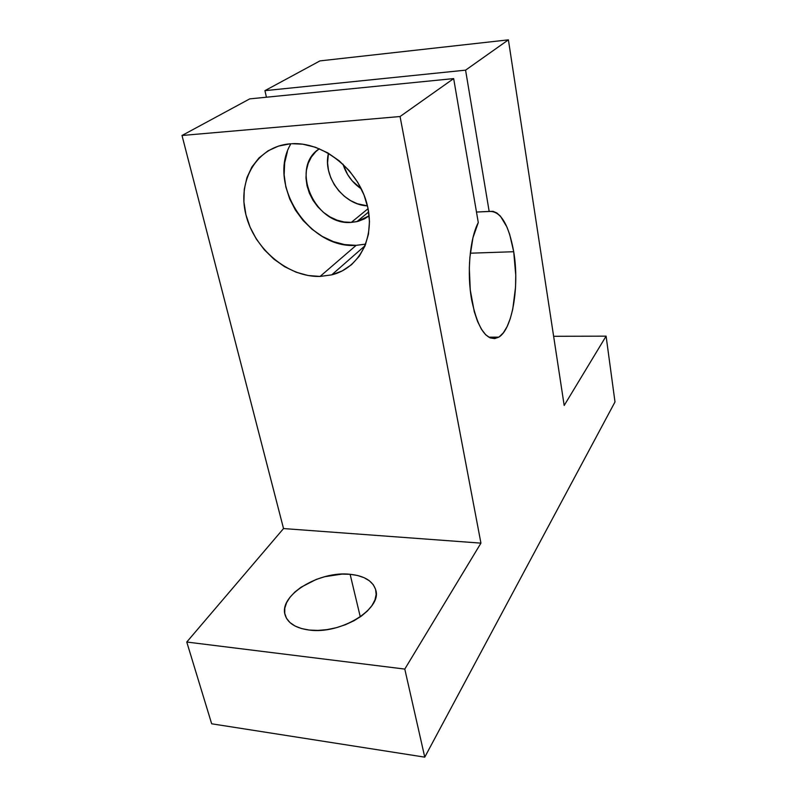 <?xml version="1.0" encoding="UTF-8"?>
<svg xmlns="http://www.w3.org/2000/svg" width="797" height="797" viewBox="0 0 797 797"><rect width="100%" height="100%" fill="white"/><g stroke="black" fill="none" stroke-linecap="round" stroke-linejoin="round"><path stroke-width="1.2" d="M287.408 151.56L284.659 162.847L284.14 174.792L285.834 186.956L289.67 198.891L295.468 210.179L303.029 220.42L312.065 229.277L322.267 236.41L333.276 241.591L344.712 244.609L356.169 245.346L320.095 276.429C288.066 277.386 254.193 249.102 245.894 214.642C237.127 180.242 256.913 146.359 290.208 143.809L278.482 146.09L267.931 150.882L258.955 157.965L251.882 167.011L246.931 177.641L244.251 189.427L243.912 201.91L245.894 214.642L250.079 227.155L256.305 239L264.335 249.78L273.889 259.125L284.629 266.696L296.175 272.225L308.14 275.523L320.095 276.429L331.602 274.885L342.232 270.91L351.597 264.624L359.288 256.206L364.996 245.954L368.453 234.238L369.479 221.496L367.995 208.226L364.02 194.976L357.704 182.294L349.295 170.727L339.123 160.755L327.627 152.805L315.293 147.206L302.651 144.167L291.841 143.699C322.725 141.836 357.136 168.745 366.55 202.378C376.294 235.962 359.786 268.121 331.731 274.855L320.095 276.429L356.169 245.346L365.733 244.101M350.122 574.298C364.528 575.842 373.086 581.133 375.795 590.169C382.112 608.878 340.688 634.581 309.286 630.058L317.913 630.417L327.059 629.62L336.354 627.697L345.39 624.718L353.798 620.833L361.22 616.201L367.357 611.03L371.99 605.531L374.949 599.932L376.144 594.462L375.576 589.332L373.295 584.729L369.409 580.804L364.109 577.695L357.604 575.504L350.122 574.298L341.963 574.099L324.718 576.709L316.25 579.419L301.057 587.21L294.89 592.022L289.998 597.242L286.591 602.671L284.808 608.131L284.758 613.391L286.472 618.263L289.929 622.527L295.02 626.014L301.555 628.564L309.286 630.058C295.687 628.195 287.607 623.105 285.057 614.786C278.761 595.08 319.567 570.612 350.122 574.298L360.284 616.868L350.122 574.298M513.706 251.722C519.594 286.063 512.421 329.37 498.763 337.141C487.166 342.361 478.15 330.088 471.734 300.339C466.733 273.341 469.752 238.741 478.28 222.542L453.662 78.594L400.064 116.521L480.94 543.136L404.786 669.082L424.761 757.15L614.995 401.947L606.099 336.155L553.636 336.294L606.099 336.155L564.186 405.474L508.396 39.85L465.578 70.156L489.169 211.424C500.526 210.787 508.705 224.216 513.706 251.722L470.29 253.197L513.706 251.722L509.662 234.358L506.952 227.055L500.436 216.176L496.79 212.929L492.994 211.325L476.486 212.042L489.169 211.424L465.578 70.156L264.923 90.659L319.966 60.891L508.396 39.85L319.966 60.891L264.923 90.659L465.578 70.156L508.396 39.85L564.186 405.474L606.099 336.155L614.995 401.947L424.761 757.15L211.673 723.796L186.767 642.033L283.533 528.56L182.005 135.49L249.72 98.878L453.662 78.594L249.72 98.878L182.005 135.49L400.064 116.521L182.005 135.49L283.533 528.56L480.94 543.136L283.533 528.56L186.767 642.033L404.786 669.082L186.767 642.033L211.673 723.796L424.761 757.15L404.786 669.082L480.94 543.136L400.064 116.521L453.662 78.594L478.28 222.542L472.96 237.715L469.881 257.341L469.323 268.121L470.26 289.959L474.275 311.677L477.552 321.43L481.418 329.221L485.692 334.78L490.215 337.928L494.778 338.605L499.211 336.852L503.365 332.797L507.081 326.64L510.249 318.661L512.76 309.156L515.549 287.01L515.749 275.124L513.706 251.722M351.318 222.383L368.084 208.655L351.318 222.383C315.253 226.039 289.201 167.838 319.338 148.74L315.722 151.719L311.328 157.089L308.18 163.425L306.377 170.478L305.978 177.97L306.994 185.631L309.366 193.163L313.002 200.306L317.764 206.782L323.472 212.381L329.928 216.874L336.892 220.121L344.105 221.984L351.318 222.383L356.877 221.646L369.15 215.808L364.657 218.776L358.252 221.307L351.318 222.383M266.427 97.214L264.923 90.659L266.427 97.214M328.454 153.273C322.466 176.615 343.746 205.088 367.467 205.865L357.395 203.763L350.62 200.645L344.364 196.291L338.835 190.872L334.232 184.585L330.745 177.641L328.494 170.309L327.567 162.857L328.454 153.273M342.989 164.152L347.671 174.633L352.154 180.809L361.33 188.909C352.394 182.802 346.287 174.553 342.989 164.152M290.915 143.749C266.567 184.237 309.206 249.202 356.169 245.346M365.116 245.665L331.731 274.855M488.72 337.171L498.763 337.141M368.652 211.932L356.877 221.646"/></g></svg>
